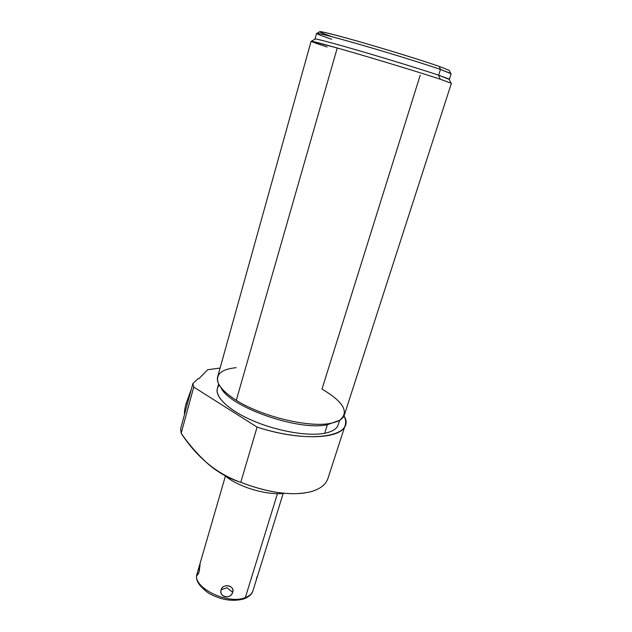 <?xml version="1.0" encoding="UTF-8"?>
<svg xmlns="http://www.w3.org/2000/svg" width="632" height="632" viewBox="0 0 632 632"><rect width="100%" height="100%" fill="white"/><g stroke="black" fill="none" stroke-linecap="round" stroke-linejoin="round"><path stroke-width="0.95" d="M284.495 493.3C267.289 495.717 238.067 487.027 224.771 475.533C238.067 487.027 267.289 495.717 284.495 493.3M315.012 39.002L315.344 38.939C317.841 39.05 338.112 44.532 365.707 52.638C393.27 60.735 423.827 70.199 438.632 75.192L440.457 69.449L438.632 75.192C423.187 69.978 390.513 59.89 362.183 51.611C333.799 43.308 314.736 38.26 315.012 39.002L316.569 33.425C316.34 32.516 335.474 37.407 363.929 45.67C392.322 53.91 425.036 64.093 440.457 69.449L439.248 66.431C420.343 59.764 374.318 45.686 345.412 37.762C316.537 30.044 312.161 29.728 332.282 36.822M185.634 410.302L192.91 383.49L193.74 387.068L181.179 433.276L180.618 428.82L185.634 410.302L180.618 428.82L181.179 433.276L193.74 387.068L192.91 383.49L198.235 378.529L198.89 378.758L207.683 369.744L220.094 368.061L207.683 369.744L198.89 378.758L198.235 378.529L192.91 383.49L185.634 410.302M310.502 491.799C291.968 496.096 268.719 492.944 240.768 482.327L257.098 427.106C300.026 441.12 341.817 439.169 345.127 425.407C346.115 422.524 345.736 419.348 343.998 415.88C356.701 436.238 310.865 444.746 257.098 427.106L193.74 387.068L257.098 427.106L240.768 482.327C216.816 473.795 196.947 457.442 181.179 433.276C189.205 444.849 198.25 455.151 208.315 464.18C218.269 472.61 229.084 478.653 240.768 482.327C264.871 491.625 285.948 495.204 303.984 493.079L310.502 491.799C319.895 489.2 325.685 484.799 327.889 478.598C325.685 484.799 319.895 489.2 310.502 491.799M219.328 385.165C211.925 392.677 223.562 407.142 248.645 418.819C273.632 430.526 307.176 436.744 324.674 433.268C332.464 431.696 336.975 428.844 338.215 424.712M236.226 367.666C221.137 369.23 215.196 374.492 218.419 383.442C220.852 388.72 226.817 394.344 236.297 400.309L337.251 47.992C367.808 56.627 420.075 72.483 440.235 79.213L451.382 83.321L344.282 415.2C342.844 419.158 338.231 421.876 330.433 423.353C308.874 427.88 261.356 416.401 236.297 400.309C222.14 391.192 215.931 383.332 217.677 376.735L311.094 41.262C311.276 40.883 319.997 43.126 337.251 47.992L236.297 400.309C261.356 416.401 308.874 427.88 330.433 423.353L327.4 424.704C298.604 431.372 228.587 406.613 220.908 387.471C228.587 406.613 298.604 431.372 327.4 424.704L324.674 433.268C308.321 436.483 277.985 431.395 253.566 421.007C229.1 410.634 214.596 396.912 217.384 388.411L218.64 383.916M339.645 420.28L338.088 425.107C336.674 429.041 332.203 431.759 324.674 433.268L327.4 424.704L339.637 420.28C349.559 412.317 343.682 401.92 321.996 389.091L420.225 75.161M449.154 79.34L438.632 75.192L440.235 79.213C420.075 72.483 367.808 56.627 337.251 47.992L311.41 41.214C310.028 41.199 315.273 43.126 327.155 46.981M319.555 31.805L319.911 31.6C322.597 31.561 342.362 36.696 368.993 44.461C395.6 52.211 424.973 61.415 439.248 66.431L449.218 70.35L450.734 73.407L440.457 69.449L451.137 73.754L449.36 79.276M451.374 83.345L440.235 79.213L438.632 75.192L448.989 79L451.011 83.069M449.218 70.35L449.447 70.808M439.248 66.431L440.457 69.449C425.707 64.33 395.237 54.81 367.658 46.76C340.055 38.686 319.65 33.322 316.956 33.314C315.4 33.425 320.337 35.408 331.76 39.263M244.45 598.709C249.261 596.632 252.089 593.985 252.942 590.778C251.915 593.772 249.379 596.039 245.335 597.588L277.448 493.647L245.335 597.588C249.379 596.039 251.915 593.772 252.942 590.778L254.546 585.611M255.478 582.617L254.514 585.722M242.751 598.409L244.228 598.796L245.335 597.588C227.615 605.243 191.275 586.907 197.089 573.674C191.275 586.907 227.615 605.243 245.335 597.588L244.228 598.796C233.161 601.925 221.429 600.131 209.05 593.424C198.89 586.227 194.877 579.742 197.01 573.967M199.025 572.134L200.273 562.725L197.69 571.62C196.71 576.139 197.152 576.313 199.025 572.134M232.671 592.263C234.78 585.382 223.396 582.917 221.137 589.782C219.067 597.39 230.38 599.815 232.671 592.263C235.388 585.698 222.677 582.949 221.137 589.782L226.959 587.744L232.671 592.263L226.959 587.744L221.137 589.782C218.459 597.043 231.107 599.752 232.671 592.263M186.077 403.627C184.749 408.651 184.22 412.269 184.505 414.489C184.22 412.269 184.749 408.651 186.077 403.627L187.356 404.069L186.077 403.627L191.409 389.02L186.077 403.627M257.042 576.613L256.189 580.31M255.897 581.266L255.368 582.965M199.357 570.807L200.091 563.483M199.443 565.956L200.02 566.406L199.443 565.956C197.571 571.233 196.907 574.306 197.468 575.175L198.685 573.169M345.127 425.407L327.897 478.566M311.41 41.214L315.344 38.939M319.911 31.6L316.956 33.314M283.199 493.434L255.439 582.759M225.411 476.054L200.281 562.685M197.089 573.674L197.603 571.928"/></g></svg>
